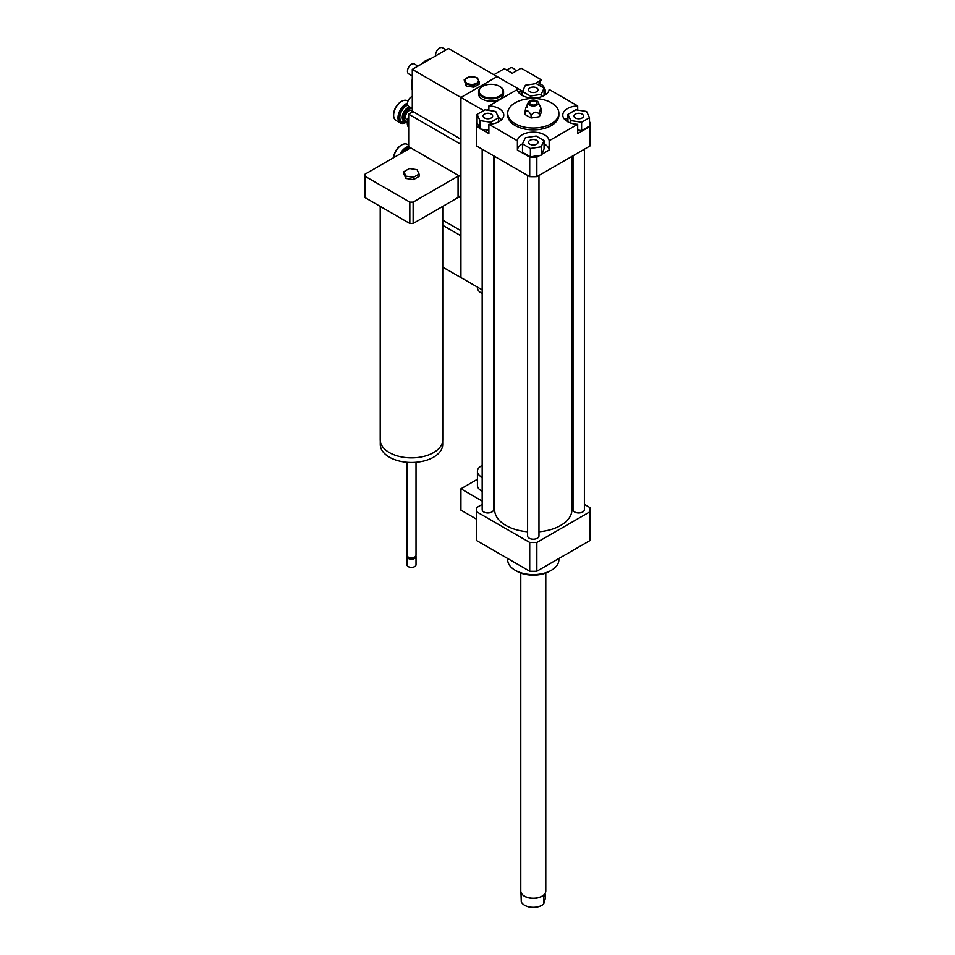 <?xml version="1.0" encoding="UTF-8"?>
<svg xmlns="http://www.w3.org/2000/svg" width="955" height="955" viewBox="0 0 955 955"><rect width="100%" height="100%" fill="white"/><g stroke="black" fill="none" stroke-linecap="round" stroke-linejoin="round"><path stroke-width="1.43" d="M494.63 475.506A7.962 4.596 180 0 1 493.544 475.757M482.18 477.357A13.645 7.879 180 0 1 481.427 476.963A13.645 7.879 180 0 1 477.428 471.388A13.645 7.879 180 0 1 482.18 465.419M494.63 478.992A13.645 7.879 180 0 1 493.544 479.135M482.18 491.288A13.645 7.879 180 0 1 481.427 490.882A13.645 7.879 180 0 1 477.428 485.319L477.428 471.388M494.63 492.923A13.645 7.879 180 0 1 493.544 493.067M482.18 501.065L460.931 488.793L460.931 510.149L476.438 519.102M477.428 479.267L460.931 488.793M482.18 504.383L476.545 507.63A56.858 32.828 0 0 0 476.438 509.684A56.858 32.828 0 0 0 476.545 511.737L529.727 542.44A56.858 32.828 0 0 0 536.853 542.44L590.035 511.737A56.858 32.828 0 0 0 590.142 509.684A56.858 32.828 0 0 0 590.035 507.63L584.4 504.383M575.352 114.099A4.763 2.746 180 0 1 580.533 113.502A4.763 2.746 180 0 1 583.481 116.033A4.763 2.746 180 0 1 578.718 118.79A4.763 2.746 180 0 1 573.955 116.033A4.763 2.746 180 0 1 575.352 114.099M536.65 140.325A4.763 2.746 180 0 1 538.047 142.259A4.763 2.746 180 0 1 533.284 145.017A4.763 2.746 180 0 1 528.521 142.259A4.763 2.746 180 0 1 531.469 139.728A4.763 2.746 180 0 1 536.65 140.325M491.228 117.978A4.763 2.746 180 0 1 486.035 118.575A4.763 2.746 180 0 1 483.099 116.033A4.763 2.746 180 0 1 487.862 113.287A4.763 2.746 180 0 1 492.625 116.033A4.763 2.746 180 0 1 491.228 117.978M581.607 122.264L570.827 120.593L567.938 114.373L575.829 109.813L586.609 111.484L589.498 117.704L581.607 122.264L581.607 130.62L577.703 130.011M570.827 123.088L570.827 120.593M567.938 121.87L567.938 114.373M581.607 130.62L589.498 126.06L589.498 117.704M522.504 143.93L525.393 137.711L536.173 136.04L544.063 140.6L541.175 146.819L530.395 148.491L522.504 143.93L522.504 152.287L530.395 156.847L530.395 148.491M522.552 143.835A15.925 9.192 0 0 0 517.407 150.031L517.407 140.755A15.925 9.192 180 0 1 533.284 132.148A15.925 9.192 180 0 1 549.173 140.755L549.173 150.031L541.509 154.459L544.063 148.956L544.063 140.6M541.509 154.459L541.175 146.819M541.175 155.176L530.395 156.847M484.973 109.813L495.752 111.484L498.641 117.704L490.751 122.264L479.971 120.593L477.082 114.373L484.973 109.813M498.641 121.87L498.641 117.704M490.751 124.15L490.751 122.264M488.876 130.322L479.971 128.949L479.971 120.593M479.971 128.949L477.082 122.729L477.082 114.373M529.918 91.752A4.763 2.746 180 0 1 528.521 89.806A4.763 2.746 180 0 1 533.284 87.06A4.763 2.746 180 0 1 538.047 89.806A4.763 2.746 180 0 1 535.11 92.349A4.763 2.746 180 0 1 529.918 91.752M544.063 88.147L541.175 94.366L530.395 96.037L522.504 91.477L525.393 85.258L536.173 83.586L544.063 88.147L544.063 95.643M541.175 96.861L541.175 94.366M530.395 97.923L530.395 96.037M522.504 95.643L522.504 91.477M589.498 122.025L590.035 122.336A56.858 32.828 180 0 1 590.142 124.389A56.858 32.828 180 0 1 590.035 126.454L577.703 133.569L577.703 124.281A15.925 9.192 180 0 1 562.793 115.113A15.925 9.192 180 0 1 577.703 105.933L577.703 110.1M567.938 117.632A15.925 9.192 0 0 0 564.978 119.745M549.173 150.031A15.925 9.192 0 0 0 544.063 143.859M539.933 155.367L536.853 157.157A56.858 32.828 180 0 1 529.727 157.157L517.407 150.031M488.876 110.422L488.876 105.933A15.925 9.192 180 0 1 503.774 115.113A15.925 9.192 180 0 1 488.876 124.281L488.876 133.569L481.213 129.14M501.602 119.745A15.925 9.192 0 0 0 498.594 117.608M479.637 128.233L476.545 126.454A56.858 32.828 180 0 1 476.438 124.389A56.858 32.828 180 0 1 476.545 122.336L477.082 122.025M488.876 105.933L517.407 89.472A15.925 9.192 180 0 0 533.284 98.067A15.925 9.192 180 0 0 549.173 89.472L577.703 105.933M590.142 124.389L590.142 143.895A56.858 32.828 180 0 1 590.035 145.948L590.035 126.454M577.703 124.281L549.173 140.755M590.035 145.948L536.853 176.651L536.853 157.157M531.076 115.46C533.833 111.58 536.579 111.162 539.324 114.194C540.064 109.145 540.793 107.557 541.533 109.431L541.533 111.974L539.324 116.737L531.076 118.014L525.047 114.528L525.047 111.986C527.053 109.682 529.07 110.852 531.076 115.46L531.076 118.014M527.256 107.223C526.515 105.348 525.775 106.936 525.047 111.986M539.324 114.194L539.324 116.737M541.533 109.419L538.238 102.281A5.121 2.949 180 0 1 533.284 105.993A5.121 2.949 180 0 1 528.342 102.281A5.121 2.949 180 0 1 531.959 100.191A5.121 2.949 180 0 1 536.901 100.955A5.121 2.949 180 0 1 538.238 102.281M535.779 101.6A3.522 2.041 180 0 1 536.352 104.047A3.522 2.041 180 0 1 533.284 105.074A3.522 2.041 180 0 1 530.228 104.047A3.522 2.041 180 0 1 531.147 101.421A3.522 2.041 180 0 1 535.779 101.6M551.381 102.806A25.582 14.767 180 0 1 558.878 113.251A25.582 14.767 180 0 1 533.284 128.018A25.582 14.767 180 0 1 507.702 113.251A25.582 14.767 180 0 1 523.495 99.607A25.582 14.767 180 0 1 551.381 102.806M558.878 113.251L558.878 115.113A25.582 14.767 180 0 1 533.284 129.88A25.582 14.767 180 0 1 507.702 115.113L507.702 113.251M536.853 176.651A56.858 32.828 180 0 1 529.727 176.651L476.545 145.948A56.858 32.828 180 0 1 476.438 143.895L476.438 124.389M529.727 176.651L529.727 157.157M517.407 140.755L488.876 124.281M476.545 145.948L476.545 126.454M558.878 558.508L558.878 559.821A25.582 14.767 180 0 1 551.381 570.266A25.582 14.767 180 0 1 515.199 570.266A25.582 14.767 180 0 1 507.702 559.821L507.702 558.508M549.77 571.197L551.381 570.266L549.77 571.197A23.314 13.454 180 0 1 516.81 571.197L515.199 570.266M573.036 497.818L571.95 497.197M527.602 531.768A38.666 22.323 180 0 1 505.947 525.465A38.666 22.323 180 0 1 494.63 509.684L494.63 156.381M571.95 156.381L571.95 509.684A38.666 22.323 180 0 1 538.978 531.768M493.544 155.761L493.544 509.684A5.682 3.283 180 0 1 490.034 512.716A5.682 3.283 180 0 1 483.839 512.011A5.682 3.283 180 0 1 482.18 509.684L482.18 149.195M584.4 149.195L584.4 509.684A5.682 3.283 180 0 1 580.891 512.716A5.682 3.283 180 0 1 574.695 512.011A5.682 3.283 180 0 1 573.036 509.684L573.036 155.761M538.978 175.422L538.978 535.91A5.682 3.283 180 0 1 535.469 538.942A5.682 3.283 180 0 1 529.273 538.238A5.682 3.283 180 0 1 527.602 535.91L527.602 175.422M590.035 511.737L590.035 540.518A56.858 32.828 0 0 0 590.142 538.465L590.142 509.684M476.438 509.684L476.438 538.465A56.858 32.828 0 0 0 476.545 540.518L529.727 571.221A56.858 32.828 0 0 0 536.853 571.221L590.035 540.518M476.545 511.737L476.545 540.518M529.727 542.44L529.727 571.221M536.853 542.44L536.853 571.221M520.952 892.209L521.287 901.866A12.331 7.127 180 0 0 524.57 905.256A12.331 7.127 180 0 0 531.255 907.25A12.331 7.127 180 0 0 542.01 905.256A12.331 7.127 180 0 0 543.717 904.039L543.717 896.936L545.627 892.209A12.511 7.222 0 0 0 545.794 891.027L545.794 573.036M545.293 894.322L545.293 898.583L543.717 904.039M524.713 905.34A11.938 6.888 0 0 0 524.844 905.424A11.938 6.888 0 0 0 541.736 905.424A11.938 6.888 0 0 0 541.867 905.34M521.955 894.071A12.331 7.127 0 0 0 522.027 894.178A12.331 7.127 0 0 0 531.255 898.285A12.331 7.127 0 0 0 544.553 894.178A12.331 7.127 0 0 0 544.625 894.071M520.785 573.036L520.785 891.027A12.511 7.222 0 0 0 521.872 893.976A12.511 7.222 0 0 0 531.219 898.142A12.511 7.222 0 0 0 544.708 893.976A12.511 7.222 0 0 0 545.627 892.221M518.398 92.134L521.227 90.51L448.468 48.49L412.285 69.381L412.285 111.162L460.931 139.251L460.931 97.47L497.101 76.579L460.931 97.47L460.931 277.583L442.75 267.09M482.18 289.854L460.931 277.583L460.931 235.801L442.75 225.308M408.668 116.665A10.457 6.04 120 0 0 407.296 122.395A10.457 6.04 120 0 0 407.308 122.753M412.464 111.269A10.457 6.04 120 0 0 411.044 112.809M407.296 122.395L407.296 123.135A11.376 6.566 -60 0 1 408.668 117.178M411.521 112.535A11.376 6.566 -60 0 1 412.596 111.353M408.668 127.528A11.376 6.566 -60 0 1 407.296 123.135M410.292 107.294A7.962 4.596 120 0 0 402.795 117.752A7.962 4.596 120 0 0 404.443 121.404A7.962 4.596 120 0 0 407.331 121.512M407.355 121.273A7.055 4.071 -60 0 1 404.084 117.752A7.055 4.071 -60 0 1 406.961 110.864A7.055 4.071 -60 0 1 412.285 108.619M412.285 110.828L411.629 110.446A5.121 2.949 120 0 0 407.678 111.819A5.121 2.949 120 0 0 405.445 116.964A5.121 2.949 120 0 0 406.508 119.303L407.57 119.924M407.487 103.128A11.376 6.566 120 0 0 397.972 117.752A11.376 6.566 120 0 0 400.324 122.956A11.376 6.566 120 0 0 406.006 122.395A11.376 6.566 120 0 0 406.341 122.204M407.331 121.607A10.457 6.04 -60 0 1 406.651 122.025A10.457 6.04 -60 0 1 399.262 117.752A10.457 6.04 -60 0 1 407.522 104.501M400.324 122.956L395.979 120.449A11.376 6.566 -60 0 1 393.627 115.245A11.376 6.566 -60 0 1 401.673 101.326A11.376 6.566 -60 0 1 407.355 100.764L407.988 101.123M401.339 101.517A10.457 6.04 120 0 0 401.028 101.696A10.457 6.04 120 0 0 393.627 114.505A10.457 6.04 120 0 0 393.639 114.863M393.627 114.505L393.627 115.245M408.668 146.449A11.376 6.566 120 0 0 400.038 153.97M402.365 152.633A10.457 6.04 -60 0 1 409.468 147.595M393.699 157.635A11.376 6.566 -60 0 1 401.673 144.957A11.376 6.566 -60 0 1 407.355 144.396L408.668 145.148M401.339 145.16A10.457 6.04 120 0 0 401.028 145.327A10.457 6.04 120 0 0 393.639 157.671M515.987 71.159A5.682 3.283 -120 0 0 510.34 67.948L506.699 70.049M544.063 94.091L544.171 94.044A5.682 3.283 -120 0 0 545.353 91.429A5.682 3.283 -120 0 0 542.87 85.711A5.682 3.283 -120 0 0 538.489 84.195L537.856 84.553M539.73 83.933A7.962 4.596 -120 0 1 541.366 79.898L534.549 83.837L541.413 79.874L521.144 68.175L512.298 73.284L504.347 68.688L493.89 74.729M545.019 93.089A7.962 4.596 -120 0 0 546.654 93.865M481.63 293.245A13.072 7.545 0 0 0 481.833 293.364A13.072 7.545 0 0 0 482.18 293.555A13.645 7.879 0 0 1 481.427 293.137A13.645 7.879 0 0 1 477.428 287.562L477.428 287.109M493.544 295.441A13.072 7.545 0 0 0 494.63 295.298M493.544 295.31A13.645 7.879 0 0 0 494.63 295.167M482.442 86.439A12.511 7.222 0 0 0 482.227 86.559A12.511 7.222 0 0 0 478.574 91.668A12.511 7.222 0 0 0 491.073 98.89A12.511 7.222 0 0 0 503.583 91.668A12.511 7.222 0 0 0 499.919 86.559A12.511 7.222 0 0 0 499.716 86.439M499.919 86.559L499.525 86.332A11.938 6.888 0 0 0 482.633 86.332A11.938 6.888 0 0 0 482.633 96.073A11.938 6.888 0 0 0 499.525 96.073A11.938 6.888 0 0 0 499.525 86.332L499.919 86.559M503.583 91.668L503.583 93.984A12.511 7.222 180 0 1 491.073 101.206A12.511 7.222 180 0 1 478.574 93.984L478.574 91.668M494.63 285.975L493.544 286.596M521.227 90.51L521.227 94.879M487.193 110.159L488.876 109.18M412.285 69.381L483.636 110.577M417.049 169.692L419.09 174.085L413.515 177.296L405.911 176.114L403.87 171.721L409.444 168.51L417.049 169.692M413.515 177.296L413.515 179.612L419.09 176.4L419.09 174.085M413.515 179.612L405.911 178.442L405.911 176.114M405.911 178.442L403.87 174.049L403.87 171.721M442.75 206.376L442.75 439.825A31.264 18.05 180 0 1 433.594 452.586A31.264 18.05 180 0 1 399.512 456.502A31.264 18.05 180 0 1 380.209 439.825L380.209 206.376M442.69 440.912L442.69 444.469A31.217 18.026 180 0 1 433.546 457.206A31.217 18.026 180 0 1 399.536 461.11A31.217 18.026 180 0 1 380.269 444.469L380.269 440.912M416.022 462.292L416.022 555.177A4.548 2.626 180 0 1 414.697 557.04A4.548 2.626 180 0 1 408.263 557.04A4.548 2.626 180 0 1 406.925 555.177L406.925 462.292M414.363 557.207A3.701 2.137 180 0 1 414.088 557.386L414.697 557.04L414.088 557.386A3.701 2.137 180 0 1 408.859 557.386A3.701 2.137 180 0 1 408.597 557.207M415.867 555.87A4.548 2.626 180 0 1 416.022 556.574A4.548 2.626 180 0 1 414.697 558.424A4.548 2.626 180 0 1 409.743 558.997A4.548 2.626 180 0 1 406.925 556.574A4.548 2.626 180 0 1 407.093 555.87M416.022 556.574L416.022 564.692A4.548 2.626 180 0 1 414.697 566.554A4.548 2.626 180 0 1 408.263 566.554A4.548 2.626 180 0 1 406.925 564.692L406.925 556.574M414.482 566.673A3.975 2.292 180 0 1 414.291 566.781L414.291 566.781A3.975 2.292 180 0 1 408.668 566.781A3.975 2.292 180 0 1 408.477 566.673M364.858 175.219L364.858 196.575A46.616 26.919 0 0 0 364.882 197.53L409.826 223.482A46.616 26.919 0 0 0 413.133 223.482L458.066 197.53A46.616 26.919 0 0 0 458.102 196.575L458.102 175.219L408.668 146.676L408.668 114.182L460.931 144.348L460.931 176.854L458.102 175.219A46.616 26.919 180 0 1 458.066 176.174L413.133 202.126A46.616 26.919 180 0 1 409.826 202.126L364.882 176.174A46.616 26.919 180 0 1 364.858 175.219A46.616 26.919 180 0 1 364.882 174.276L409.826 148.323A46.616 26.919 180 0 1 411.498 148.311M458.102 196.575L460.931 198.198L460.931 230.692L442.75 220.199M364.882 176.174L364.882 197.53M409.826 202.126L409.826 223.482M458.066 176.174L458.066 197.53M413.133 223.482L413.133 202.126M409.468 147.142L409.468 148.538M460.931 197.279L458.102 195.644M413.085 111.628L408.668 114.182M473.823 85.472L466.207 84.291L464.166 79.898L469.741 76.686L477.345 77.856L479.386 82.249L473.823 85.472L473.823 87.239L466.207 86.057L466.207 84.291M476.521 77.785A6.709 3.868 0 0 0 465.3 79.528A6.709 3.868 0 0 0 473.513 84.267A6.709 3.868 0 0 0 476.521 77.785M473.823 87.239L479.386 84.028L479.386 82.249M466.207 86.057L464.166 79.898M417.968 66.098L414.315 63.997A5.682 3.283 120 0 0 409.934 65.525A5.682 3.283 120 0 0 407.463 71.243A5.682 3.283 120 0 0 408.633 73.845L412.285 75.946M446.104 49.851L442.463 47.75A5.682 3.283 120 0 0 438.082 49.278A5.682 3.283 120 0 0 435.599 54.996A5.682 3.283 120 0 0 435.683 55.879M412.285 96.407A5.682 3.283 120 0 0 407.463 103.737A5.682 3.283 120 0 0 408.633 106.339L412.285 108.44M412.285 90.116A19.9 11.484 -60 0 1 411.474 85.162A19.9 11.484 -60 0 1 412.285 79.289M420.857 64.427A19.9 11.484 -60 0 1 430.239 59.019M409.731 106.972A7.962 4.596 120 0 0 402.234 117.429A7.962 4.596 120 0 0 403.881 121.07A7.962 4.596 120 0 0 404.168 121.225M407.666 105.098A9.669 5.575 120 0 0 399.823 117.429A9.669 5.575 120 0 0 405.875 121.774M409.468 148.3A9.669 5.575 120 0 0 403.44 152.012M528.342 102.281L526.145 107.044M406.651 122.025L406.006 122.395M401.028 101.696L401.673 101.326M401.028 145.327L401.673 144.957M408.859 557.386L408.263 557.04"/></g></svg>
